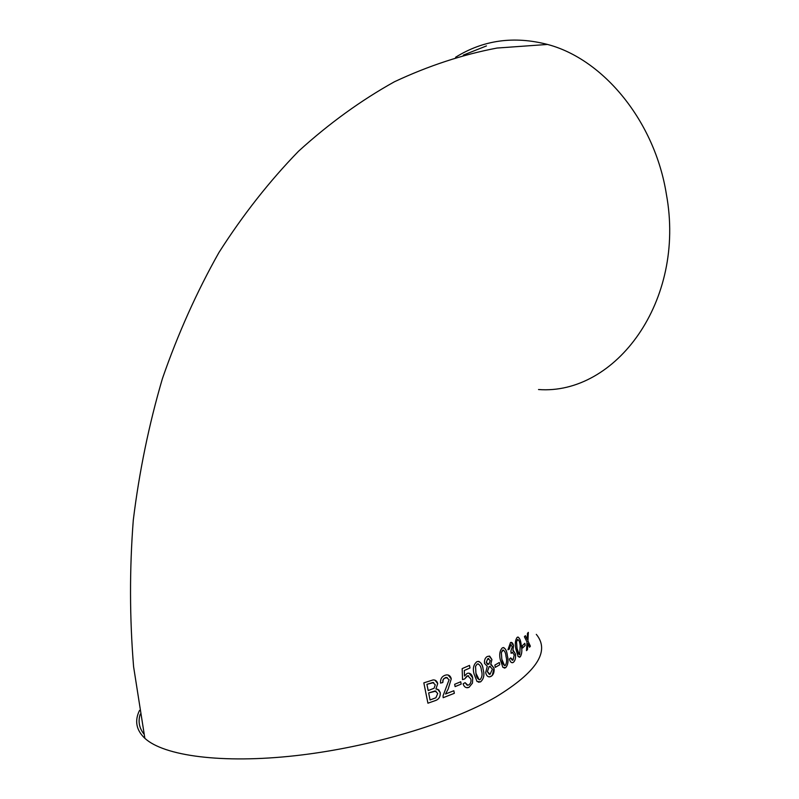 <?xml version="1.0" encoding="UTF-8"?>
<svg xmlns="http://www.w3.org/2000/svg" width="799" height="799" viewBox="0 0 799 799"><rect width="100%" height="100%" fill="white"/><g stroke="black" fill="none" stroke-linecap="round" stroke-linejoin="round"><path stroke-width="1.2" d="M490.736 664.418L491.914 659.525L489.707 656.189L487.34 656.458C485.143 657.707 484.204 660.014 484.514 663.39L487.28 666.266L485.672 672.608C486.391 675.724 487.839 677.123 490.027 676.803L492.284 675.465L494.022 668.164L490.706 664.418L491.914 659.525M139.545 710.371C134.412 720.778 136.18 730.096 144.859 738.316C163.855 755.884 221.952 763.934 295.96 755.624C369.897 747.335 450.296 723.255 495.859 697.008C536.768 672.039 550.251 651.155 536.299 634.356M455.58 57.278C483.245 40.04 513.887 35.755 547.515 44.444C603.445 59.096 654.81 121.318 666.366 194.167C686.121 301.333 615.38 395.335 538.526 389.532M529.537 647.23L530.376 646.191L527.929 640.948L528.339 632.359L527.48 633.367L527.16 639.32L525.382 635.674L524.384 636.703L527.01 641.977L526.511 650.636L527.49 649.587L527.799 643.595L529.537 647.23M522.566 648.029L525.173 645.482L524.823 643.295L522.206 645.832L522.566 648.029M517.083 637.432C515.195 640.229 514.816 644.204 515.944 649.347L518.112 656.538L520.279 656.818C521.997 653.991 522.306 650.036 521.188 644.943C520.668 639.989 519.44 637.392 517.502 637.173L517.083 637.432M512.908 650.486L513.527 645.722C512.948 643.095 511.939 642.026 510.511 642.516L507.954 649.757L509.293 649.118L510.711 644.833L512.349 646.691L510.881 651.045L511.14 653.362L512.219 652.354L514.266 654.81L513.088 660.024L510.661 657.877L509.422 659.025C510.152 661.812 511.29 663.01 512.838 662.611L513.427 662.291C515.245 660.643 515.904 657.857 515.435 653.932L512.908 650.486L513.527 645.722L511.16 642.376M502.221 647.949C499.695 650.795 499.075 654.84 500.374 660.064L502.901 667.375L505.707 667.664C508.094 664.788 508.643 660.753 507.355 655.589C506.836 650.586 505.318 647.949 502.801 647.679L502.221 647.949M495.28 667.365L499.735 664.748L499.325 662.491L494.871 665.108L495.28 667.365L499.735 664.748L499.305 662.501M476.803 661.742C473.497 664.598 472.579 668.703 474.057 674.026L477.023 681.497L480.599 681.847C483.794 678.95 484.653 674.865 483.185 669.582C482.676 664.568 480.828 661.852 477.652 661.452L476.803 661.742M467.045 673.467L464.529 676.024L464.319 670.491L469.992 667.964L469.502 665.407L462.162 668.623L462.541 679.609L464.618 678.98L467.765 675.744L470.831 678.95C471.36 681.737 470.631 683.744 468.643 684.983L467.864 685.212L465.108 682.666L463.13 683.804C463.919 686.541 465.457 687.839 467.715 687.699L469.063 687.3L472.469 683.105L472.728 677.912C472.079 674.666 470.491 673.088 467.974 673.177L467.045 673.467M455.11 686.611L461.183 684.084L460.733 681.767L454.651 684.294L455.11 686.611L461.183 684.084L460.713 681.777M444.943 675.295C441.707 676.583 440.239 679.19 440.529 683.095L442.806 682.516L443.205 679.48L445.363 677.642L446.271 677.412L449.108 679.709L443.046 695.809L443.165 697.697L454.341 693.312L453.842 690.736L445.522 694.011L448.209 688.948L451.265 678.83C450.566 676.024 448.958 674.716 446.451 674.905L444.943 675.295M435.924 688.968L437.722 683.624C437.023 681.078 435.495 679.839 433.128 679.929L423.83 682.855L427.924 703.2L434.786 700.783C438.721 699.644 440.529 696.908 440.229 692.583L438.701 689.827L435.924 688.968L437.722 683.624L434.926 680.129M463.27 55.131L486.451 45.923M140.205 714.186C137.927 721.387 139.186 728.029 143.98 734.111M427.914 703.19L434.786 700.783M434.776 700.773C438.701 699.634 440.509 696.898 440.209 692.573L440.229 692.583M440.209 692.573L437.612 689.197M433.697 682.586L426.906 684.314L428.174 690.576L434.087 688.249L435.265 684.793L432.898 682.476L426.926 684.314L428.194 690.576M436.024 691.105L428.644 692.923L430.042 699.954L435.894 697.777L437.722 693.462L435.115 690.955L428.663 692.923L430.062 699.954M440.529 683.085L442.806 682.516L442.846 680.309L443.974 678.461L447.21 677.472M443.165 697.687L454.341 693.312L453.832 690.745M451.265 678.83L448.209 688.948L445.522 694.011M451.255 678.83L448.099 674.985M464.499 676.014L464.319 670.491M464.299 670.481L469.992 667.964M469.972 667.964L469.482 665.417M462.541 679.599L464.618 678.98L466.916 676.014L468.604 675.734M467.165 685.202L465.088 682.676M466.436 687.659L469.063 687.3L472.469 683.105L472.728 677.912L469.093 673.167M478.471 682.226L480.599 681.847M480.569 681.837C483.765 678.95 484.633 674.855 483.165 669.582L483.185 669.582M483.165 669.582C482.716 665.457 481.238 662.721 478.741 661.372M478.241 663.859L477.193 664.039L475.535 666.316L475.914 673.128L479.1 679.729M477.213 664.049L475.555 666.316L475.934 673.138C476.214 676.823 477.452 679.01 479.67 679.709L480.169 679.559C482.167 677.162 482.586 674.126 481.407 670.471C481.128 666.726 479.879 664.548 477.642 663.909L477.193 664.039M491.894 659.525L489.098 656.039M488.988 676.883L491.045 676.403C493.472 674.825 494.471 672.079 494.002 668.164L494.022 668.164M494.002 668.164L491.205 664.448M488.758 658.486L487.75 658.726L486.221 662.501L487.75 664.538M490.376 666.296L489.158 666.576L487.36 671.659L489.338 674.396M492.404 669.033L489.767 666.356L489.188 666.586L487.38 671.669L490.067 674.326L492.404 669.033M490.296 660.483L487.78 658.726L486.241 662.511L488.818 664.279L490.296 660.483M504.269 668.104L505.707 667.664M505.677 667.664C508.064 664.778 508.613 660.753 507.325 655.589L507.355 655.589M507.325 655.589C506.876 651.385 505.617 648.708 503.56 647.54M503.31 650.006L501.333 652.463L501.792 659.155L504.569 665.617M502.601 650.206L501.363 652.463L501.822 659.155C502.142 662.88 503.21 665.008 505.018 665.547L505.308 665.417C506.796 663.04 507.025 660.054 506.017 656.468C505.697 652.733 504.648 650.606 502.871 650.096L502.571 650.206M507.954 649.737L509.293 649.118M509.263 649.118L510.411 644.973L511.06 644.753M511.13 653.332L511.889 652.523M511.859 652.523L512.628 652.264M512.309 660.304L510.641 657.897M512.169 662.741L513.427 662.291C515.215 660.643 515.884 657.857 515.405 653.932L515.435 653.932M515.405 653.932L513.318 650.456M519.27 657.257L520.279 656.818M520.249 656.818C521.967 653.991 522.276 650.036 521.158 644.943L521.188 644.943M521.158 644.943C520.698 640.728 519.66 638.091 518.032 637.033M517.942 639.45L516.504 641.867L517.023 648.448L519.38 654.81M517.432 639.649L516.534 641.867L517.053 648.448C517.412 652.174 518.301 654.261 519.73 654.711L520.199 645.812C519.869 642.086 519 639.999 517.612 639.55L517.402 639.649M522.556 647.999L525.173 645.482M525.153 645.482L524.803 643.325M529.527 647.2L530.376 646.191M530.356 646.191L527.929 640.948M527.899 640.948L528.309 632.399M527.13 639.32L525.362 635.694M526.511 650.606L527.49 649.587M527.46 649.587L527.799 643.595M144.859 738.316L133.593 666.696C129.608 617.937 129.508 569.088 133.283 520.169C139.256 471.61 148.964 424.419 162.427 378.576C177.917 333.902 196.754 291.885 218.936 252.524C242.846 215.011 269.383 181.233 298.556 151.211C328.958 123.565 360.908 100.424 394.406 81.778C428.414 65.828 462.611 54.592 496.988 48.05L547.515 44.444"/></g></svg>
